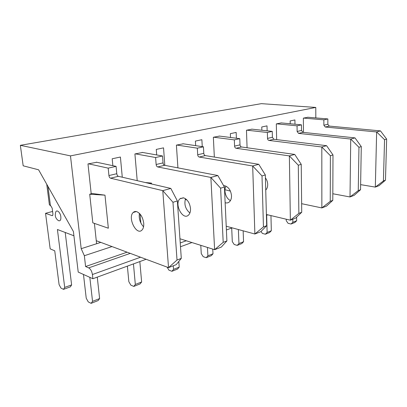 <?xml version="1.0" encoding="UTF-8"?>
<svg xmlns="http://www.w3.org/2000/svg" width="407" height="407" viewBox="0 0 407 407"><rect width="100%" height="100%" fill="white"/><g stroke="black" fill="none" stroke-linecap="round" stroke-linejoin="round"><path stroke-width="0.61" d="M91.209 193.798L87.983 163.919L96.759 162.266M100.809 242.389L96.601 243.742L94.404 223.387M112.856 165.69L112.19 158.776L120.406 157.031L122.278 177.218M137.21 180.667L134.91 153.943L142.643 152.472M140.853 222.99L140.084 214.077M156.695 154.945L156.273 149.405L163.543 147.858L164.815 165.349M177.92 167.867L176.404 145.126L183.267 143.808M195.665 145.65L195.401 141.087L201.877 139.713L202.254 146.627M214.341 157.066L213.354 137.271L219.49 136.086M230.515 137.49L230.352 133.659L236.162 132.423L236.391 138.232M247.08 147.761L246.469 130.235L251.984 129.161M261.864 130.245L261.772 126.979L267.012 125.87L267.14 130.83M276.653 139.616L276.322 123.891L281.308 122.914M290.211 123.769L290.166 120.945L294.917 119.938L294.968 124.227M81.197 248.682L84.351 255.723L85.587 266.534L88.685 267.882C90.619 269.032 91.86 271.245 92.414 274.527L92.882 278.729L78.21 272.074L73.413 231.512L38.589 169.79L23.174 165.807L20.35 145.319L70.477 155.881L81.197 248.682L96.601 243.742M303.49 132.402L303.363 118.142L307.89 117.252M70.477 155.881L315.781 107.438L315.817 117.923M20.35 145.319L261.365 103.653L315.781 107.438M84.351 255.723L112.001 246.566M85.587 266.534L127.081 252.187M92.882 278.729L146.118 259.284M180.494 246.728L191.951 242.547M226.394 229.965L232.188 227.849M266.417 215.349L267.801 214.84M360.627 184.641L375.32 187.103L376.648 131.949L380.484 130.896L329.227 126.078L327.844 124.283L327.854 118.936L307.641 117.231M286.213 219.205L286.243 220.691L288.059 223.301L291.051 224.023L294.892 222.502L296.667 220.752L296.622 217.15M291.051 224.023L292.826 222.268L292.781 219.251M384.559 139.708L383.414 180.967L385.47 180.179L386.65 139.087L384.559 139.708L376.648 131.949L325.254 127.025L323.865 125.214L323.865 119.831L303.617 118.086M327.854 118.936L323.865 119.831M296.667 220.752L292.826 222.268M385.47 180.179L379.075 185.643L375.32 187.103L383.414 180.967M386.65 139.087L380.484 130.896M139.408 213.354C138.695 218.478 140.079 222.96 143.554 226.796M96.271 240.7L168.523 267.638L162.785 190.639L170.828 188.431L118.376 176.317C117.526 175.987 116.997 175.117 116.784 173.713L116.081 166.371L96.261 162.159M83.476 274.46L86.228 298.199L88.258 301.897L91.127 303.347L98.179 300.549L99.613 298.565L97.268 277.126M52.701 215.496L52.147 215.649L45.543 213.314L50.178 248.85L54.747 250.819L59.086 284.61L60.948 288.07L63.497 289.362L70.391 286.843L71.617 284.905L65.206 232.473M60.841 216.839C60.338 211.782 55.927 208.689 55.52 213.044C54.797 216.275 55.81 218.824 58.557 220.691C60.272 221.23 61.035 219.943 60.841 216.839M57.891 220.218L58.557 220.691M136.671 211.64C135.317 211.269 134.157 211.554 133.191 212.485C127.33 217.684 136.655 236.192 142.068 229.96C143.381 228.48 143.93 226.231 143.722 223.204C142.826 217.175 140.476 213.319 136.671 211.64M46.749 184.254L49.374 204.762L50.911 205.957L52.193 208.252L52.935 214.077L52.625 215.573L52.147 215.649M63.497 289.362L64.698 287.418L57.418 229.507L73.921 235.785M91.127 303.347L92.542 301.358L89.825 277.345M172.965 202.269L177.02 260.032L181.288 258.394L177.376 200.961L172.965 202.269L162.785 190.639L110.526 178.185C109.681 177.849 109.147 176.974 108.928 175.554L108.196 168.142L88.477 163.812M104.981 195.157L108.343 228.22L92.816 222.838L89.708 194.231L92.282 193.513L104.981 195.157L89.708 194.231M116.081 166.371L108.196 168.142M52.6 211.457L45.543 213.314M71.617 284.905L64.698 287.418M99.613 298.565L92.542 301.358M181.288 258.394L176.221 264.642L168.523 267.638L177.02 260.032M177.376 200.961L170.828 188.431M185.49 198.708C183.984 204.39 185.455 209.157 189.896 213.009M179.95 238.767L214.621 249.689L210.867 177.442L217.837 175.534L164.591 165.303C163.731 165.013 163.207 164.204 163.029 162.881L162.52 155.973L142.206 152.396M127.376 266.132L128.841 281.685L130.851 285.139L133.796 286.416L140.079 283.923L141.631 281.97L139.835 261.579M183.613 197.848L180.021 198.743C173.855 203.805 182.901 221.021 188.624 214.977C190.013 213.543 190.644 211.401 190.512 208.557C189.769 202.9 187.469 199.333 183.613 197.848M133.796 286.416L135.328 284.462L133.455 263.914M220.609 188.182L223.194 242.343L226.897 240.924L224.425 187.052L220.609 188.182L210.867 177.442L157.702 166.946C156.843 166.646 156.324 165.832 156.135 164.499L155.601 157.519L135.343 153.851M145.187 182.509L151.475 183.104L151.546 183.979M162.52 155.973L155.601 157.519M141.631 281.97L135.328 284.462M226.897 240.924L221.316 247.08L214.621 249.689L223.194 242.343M224.425 187.052L217.837 175.534M146.993 182.926L151.475 183.104M226.053 186.197C223.331 190.267 225.931 198.718 230.469 200.554M226.221 226.231L254.884 234.01L252.676 165.97L258.771 164.301L205.326 155.601C204.462 155.337 203.953 154.584 203.8 153.337L203.444 146.805L182.88 143.747M167.079 267.099L168.936 270.156L171.927 271.286L177.569 269.047L179.202 267.134L178.81 261.452M225.142 202.722C226.775 203.215 228.215 202.925 229.451 201.841C230.886 200.453 231.568 198.413 231.502 195.726C230.876 190.4 228.632 187.078 224.771 185.76L223.631 185.668M171.927 271.286L173.55 269.368L173.296 265.781M262.006 175.941L263.446 226.923L266.692 225.682L265.333 174.954L262.006 175.941L252.676 165.97L199.237 157.051C198.372 156.781 197.858 156.018 197.7 154.762L197.324 148.173L176.786 145.045M203.444 146.805L197.324 148.173M179.202 267.134L173.55 269.368M266.692 225.682L260.765 231.715L254.884 234.01L263.446 226.923M265.333 174.954L258.771 164.301M186.961 199.969L185.21 199.481M181.257 198.377L180.718 198.229M265.715 189.148L266.315 189.377M266.392 214.509L290.364 220.192L289.367 155.901L294.734 154.431L241.504 146.978C240.639 146.744 240.14 146.032 240.013 144.856L239.779 138.665L219.144 136.04M200.783 245.329L201.267 253.622L203.205 256.68L206.217 257.682L211.304 255.662L212.998 253.79L212.749 249.099M265.74 190.044C267.073 188.685 267.725 186.803 267.704 184.391C267.603 181.965 266.839 179.802 265.415 177.9M206.217 257.682L207.901 255.805L207.438 247.425M298.3 165.211L298.855 213.36L301.724 212.261L301.236 164.342L298.3 165.211L289.367 155.901L236.08 148.27C235.21 148.031 234.712 147.314 234.58 146.128L234.325 139.886L213.695 137.2M230.214 190.695L230.23 191.056L224.974 189.723M239.779 138.665L234.325 139.886M212.998 253.79L207.901 255.805M301.724 212.261L295.568 218.162L290.364 220.192L298.855 213.36M301.236 164.342L294.734 154.431M301.633 203.688L321.861 207.926L321.815 146.998L326.587 145.686L273.845 139.275L272.39 137.271L272.252 131.39L251.679 129.126M231.705 228.027L232.295 241.595L234.193 244.49L237.21 245.385L241.824 243.554L243.559 241.722L243.142 230.82M237.21 245.385L238.94 243.549L238.375 229.528M330.387 155.723L330.24 201.338L332.794 200.356L332.992 154.95L330.387 155.723L321.815 146.998L268.981 140.43C268.121 140.217 267.633 139.54 267.521 138.411L267.368 132.484L246.779 130.169M272.252 131.39L267.368 132.484M243.559 241.722L238.94 243.549M332.794 200.356L326.5 206.115L321.861 207.926L330.24 201.338M332.992 154.95L326.587 145.686M332.824 193.752L350.01 196.963L350.727 139.062L354.996 137.892L302.93 132.346L301.511 130.449L301.455 124.847L281.028 122.889M261.024 231.451L262.357 233.409L265.364 234.213L269.566 232.55L271.327 230.759L270.95 215.588M265.364 234.213L267.124 232.417L266.666 215.257M358.959 147.273L358.257 190.603L360.541 189.728L361.284 146.586L358.959 147.273L350.727 139.062L298.545 133.389L297.12 131.476L297.054 125.834L276.602 123.83M301.455 124.847L297.054 125.834M271.327 230.759L267.124 232.417M360.541 189.728L354.171 195.34L350.01 196.963L358.257 190.603M361.284 146.586L354.996 137.892M88.685 267.882L130.265 253.373M92.414 274.527L140.568 257.214M180.235 242.959L186.314 240.771M226.231 226.424L226.531 226.312M327.844 124.283L323.865 125.214M329.227 126.078L325.254 127.025M47.975 186.426L50.448 205.805M116.784 173.713L108.928 175.554M118.376 176.317L110.526 178.185M163.029 162.881L156.135 164.499M164.591 165.303L157.702 166.946M203.8 153.337L197.7 154.762M205.326 155.601L199.237 157.051M240.013 144.856L234.58 146.128M241.504 146.978L236.08 148.27M272.39 137.271L267.521 138.411M273.845 139.275L268.981 140.43M301.511 130.449L297.12 131.476M302.93 132.346L298.545 133.389M136.345 211.559L133.191 212.485M183.282 197.782L180.021 198.743M224.44 185.704L223.764 185.902"/></g></svg>
